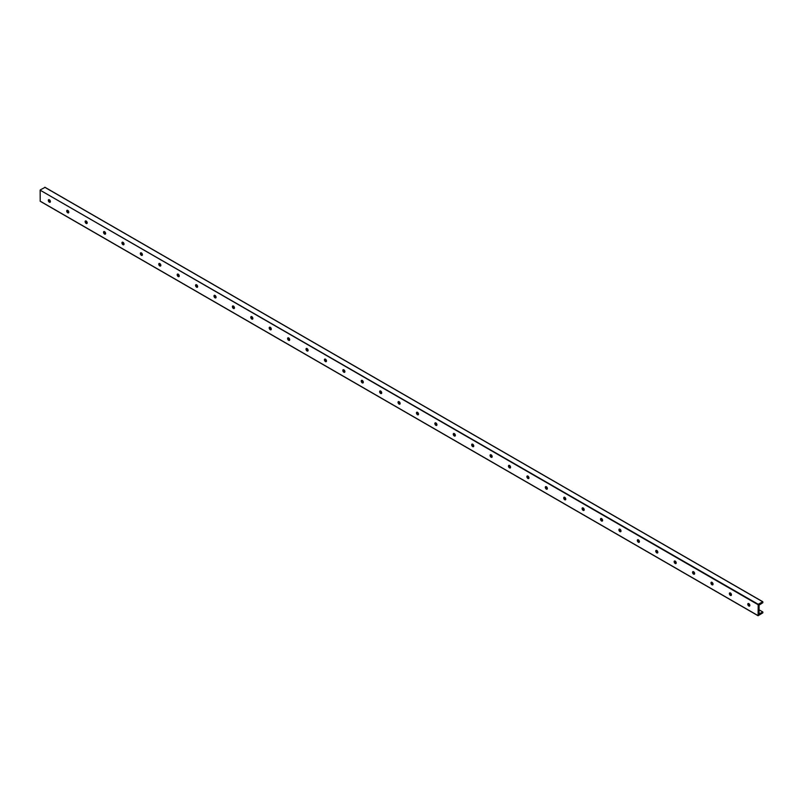 <?xml version="1.0" encoding="UTF-8"?>
<svg xmlns="http://www.w3.org/2000/svg" width="803" height="803" viewBox="0 0 803 803"><rect width="100%" height="100%" fill="white"/><g stroke="black" fill="none" stroke-linecap="round" stroke-linejoin="round"><path stroke-width="1.2" d="M747.934 603.746A2.861 1.656 -120 0 0 749.289 606.104M749.58 606.054A1.465 0.843 60 0 1 748.888 605.964L748.888 605.964A1.465 0.843 60 0 1 747.844 604.177A1.465 0.843 60 0 1 748.115 603.525M730.409 592.985A1.465 0.843 60 0 1 731.362 594.28A1.465 0.843 60 0 1 731.142 595.455A1.465 0.843 60 0 1 729.676 594.601A1.465 0.843 60 0 1 729.676 592.915A1.465 0.843 60 0 1 730.409 592.985M731.172 595.435A1.465 0.843 60 0 1 730.479 595.334L730.479 595.334A1.465 0.843 60 0 1 729.445 593.547A1.465 0.843 60 0 1 729.706 592.895M748.818 603.615A1.465 0.843 60 0 1 749.771 604.9A1.465 0.843 60 0 1 749.55 606.074A1.465 0.843 60 0 1 748.085 605.231A1.465 0.843 60 0 1 748.085 603.545A1.465 0.843 60 0 1 748.818 603.615M729.525 593.116A2.861 1.656 -120 0 0 730.891 595.475M712 582.356A1.465 0.843 60 0 1 712.954 583.651A1.465 0.843 60 0 1 712.733 584.825A1.465 0.843 60 0 1 711.267 583.982A1.465 0.843 60 0 1 711.267 582.285A1.465 0.843 60 0 1 712 582.356M712.763 584.805A1.465 0.843 60 0 1 712.07 584.714L712.07 584.714A1.465 0.843 60 0 1 711.036 582.918A1.465 0.843 60 0 1 711.307 582.265M711.117 582.496A2.861 1.656 -120 0 0 712.482 584.855M693.591 571.736A1.465 0.843 60 0 1 694.555 573.021A1.465 0.843 60 0 1 694.324 574.195A1.465 0.843 60 0 1 692.859 573.352A1.465 0.843 60 0 1 692.859 571.656A1.465 0.843 60 0 1 693.591 571.736M694.364 574.175A1.465 0.843 60 0 1 693.662 574.085L693.662 574.085A1.465 0.843 60 0 1 692.628 572.288A1.465 0.843 60 0 1 692.899 571.646M692.708 571.866A2.861 1.656 -120 0 0 694.073 574.225M675.182 561.106A1.465 0.843 60 0 1 676.146 562.401A1.465 0.843 60 0 1 675.915 563.565A1.465 0.843 60 0 1 674.46 562.722A1.465 0.843 60 0 1 674.46 561.036A1.465 0.843 60 0 1 675.182 561.106M675.955 563.545A1.465 0.843 60 0 1 675.253 563.455L675.253 563.455A1.465 0.843 60 0 1 674.219 561.668A1.465 0.843 60 0 1 674.49 561.016M674.309 561.237A2.861 1.656 -120 0 0 675.664 563.596M656.784 550.477A1.465 0.843 60 0 1 657.737 551.771A1.465 0.843 60 0 1 657.516 552.946A1.465 0.843 60 0 1 656.051 552.093A1.465 0.843 60 0 1 656.051 550.406A1.465 0.843 60 0 1 656.784 550.477M657.547 552.926A1.465 0.843 60 0 1 656.854 552.825L656.854 552.825A1.465 0.843 60 0 1 655.81 551.039A1.465 0.843 60 0 1 656.081 550.386M655.9 550.617A2.861 1.656 -120 0 0 657.255 552.966M638.375 539.847A1.465 0.843 60 0 1 639.329 541.142A1.465 0.843 60 0 1 639.108 542.316A1.465 0.843 60 0 1 637.642 541.473A1.465 0.843 60 0 1 637.642 539.777A1.465 0.843 60 0 1 638.375 539.847M639.138 542.296A1.465 0.843 60 0 1 638.445 542.206L638.445 542.206A1.465 0.843 60 0 1 637.411 540.409A1.465 0.843 60 0 1 637.672 539.757M637.492 539.987A2.861 1.656 -120 0 0 638.857 542.346M619.966 529.227A1.465 0.843 60 0 1 620.92 530.512A1.465 0.843 60 0 1 620.699 531.686A1.465 0.843 60 0 1 619.233 530.843A1.465 0.843 60 0 1 619.233 529.157A1.465 0.843 60 0 1 619.966 529.227M620.729 531.666A1.465 0.843 60 0 1 620.036 531.576L620.036 531.576A1.465 0.843 60 0 1 619.003 529.779A1.465 0.843 60 0 1 619.274 529.137M619.083 529.358A2.861 1.656 -120 0 0 620.448 531.716M601.557 518.597A1.465 0.843 60 0 1 602.521 519.892A1.465 0.843 60 0 1 602.29 521.057A1.465 0.843 60 0 1 600.825 520.214A1.465 0.843 60 0 1 600.825 518.527A1.465 0.843 60 0 1 601.557 518.597M602.33 521.037A1.465 0.843 60 0 1 601.628 520.946L601.628 520.946A1.465 0.843 60 0 1 600.594 519.16A1.465 0.843 60 0 1 600.865 518.507M600.674 518.728A2.861 1.656 -120 0 0 602.039 521.087M583.149 507.968A1.465 0.843 60 0 1 584.112 509.263A1.465 0.843 60 0 1 583.881 510.437A1.465 0.843 60 0 1 582.416 509.584A1.465 0.843 60 0 1 582.416 507.897A1.465 0.843 60 0 1 583.149 507.968M583.922 510.417A1.465 0.843 60 0 1 583.219 510.327L583.219 510.327A1.465 0.843 60 0 1 582.185 508.53A1.465 0.843 60 0 1 582.456 507.877M582.275 508.108A2.861 1.656 -120 0 0 583.63 510.457M564.75 497.348A1.465 0.843 60 0 1 565.703 498.633A1.465 0.843 60 0 1 565.483 499.807A1.465 0.843 60 0 1 564.017 498.964A1.465 0.843 60 0 1 564.017 497.268A1.465 0.843 60 0 1 564.75 497.348M565.513 499.787A1.465 0.843 60 0 1 564.81 499.697L564.81 499.697A1.465 0.843 60 0 1 563.776 497.9A1.465 0.843 60 0 1 564.047 497.248M563.867 497.479A2.861 1.656 -120 0 0 565.222 499.837M546.341 486.718A1.465 0.843 60 0 1 547.295 488.003A1.465 0.843 60 0 1 547.074 489.178A1.465 0.843 60 0 1 545.608 488.334A1.465 0.843 60 0 1 545.608 486.648A1.465 0.843 60 0 1 546.341 486.718M547.104 489.157A1.465 0.843 60 0 1 546.411 489.067L546.411 489.067A1.465 0.843 60 0 1 545.378 487.27A1.465 0.843 60 0 1 545.639 486.628M545.458 486.849A2.861 1.656 -120 0 0 546.823 489.208M527.932 476.089A1.465 0.843 60 0 1 528.886 477.383A1.465 0.843 60 0 1 528.665 478.548A1.465 0.843 60 0 1 527.2 477.705A1.465 0.843 60 0 1 527.2 476.018A1.465 0.843 60 0 1 527.932 476.089M528.695 478.528A1.465 0.843 60 0 1 528.003 478.437L528.003 478.437A1.465 0.843 60 0 1 526.969 476.651A1.465 0.843 60 0 1 527.24 475.998M527.049 476.219A2.861 1.656 -120 0 0 528.414 478.578M509.524 465.459A1.465 0.843 60 0 1 510.477 466.754A1.465 0.843 60 0 1 510.256 467.928A1.465 0.843 60 0 1 508.791 467.085A1.465 0.843 60 0 1 508.791 465.389A1.465 0.843 60 0 1 509.524 465.459M510.286 467.908A1.465 0.843 60 0 1 509.594 467.818L509.594 467.818A1.465 0.843 60 0 1 508.56 466.021A1.465 0.843 60 0 1 508.831 465.369M508.64 465.599A2.861 1.656 -120 0 0 510.005 467.948M491.115 454.839A1.465 0.843 60 0 1 492.078 456.124A1.465 0.843 60 0 1 491.848 457.298A1.465 0.843 60 0 1 490.382 456.455A1.465 0.843 60 0 1 490.382 454.759A1.465 0.843 60 0 1 491.115 454.839M491.888 457.278A1.465 0.843 60 0 1 491.185 457.188L491.185 457.188A1.465 0.843 60 0 1 490.151 455.391A1.465 0.843 60 0 1 490.422 454.739M490.242 454.97A2.861 1.656 -120 0 0 491.597 457.329M472.716 444.21A1.465 0.843 60 0 1 473.67 445.494A1.465 0.843 60 0 1 473.439 446.669A1.465 0.843 60 0 1 471.983 445.826A1.465 0.843 60 0 1 471.983 444.139A1.465 0.843 60 0 1 472.716 444.21M473.479 446.649A1.465 0.843 60 0 1 472.776 446.558L472.776 446.558A1.465 0.843 60 0 1 471.742 444.762A1.465 0.843 60 0 1 472.013 444.119M471.833 444.34A2.861 1.656 -120 0 0 473.188 446.699M454.307 433.58A1.465 0.843 60 0 1 455.261 434.875A1.465 0.843 60 0 1 455.04 436.049A1.465 0.843 60 0 1 453.575 435.196A1.465 0.843 60 0 1 453.575 433.51A1.465 0.843 60 0 1 454.307 433.58M455.07 436.019A1.465 0.843 60 0 1 454.378 435.929L454.378 435.929A1.465 0.843 60 0 1 453.334 434.142A1.465 0.843 60 0 1 453.605 433.49M453.424 433.71A2.861 1.656 -120 0 0 454.779 436.069M435.899 422.95A1.465 0.843 60 0 1 436.852 424.245A1.465 0.843 60 0 1 436.631 425.419A1.465 0.843 60 0 1 435.166 424.576A1.465 0.843 60 0 1 435.166 422.88A1.465 0.843 60 0 1 435.899 422.95M436.661 425.399A1.465 0.843 60 0 1 435.969 425.309L435.969 425.309A1.465 0.843 60 0 1 434.935 423.512A1.465 0.843 60 0 1 435.206 422.86M435.015 423.091A2.861 1.656 -120 0 0 436.38 425.439M417.49 412.33A1.465 0.843 60 0 1 418.443 413.615A1.465 0.843 60 0 1 418.222 414.79A1.465 0.843 60 0 1 416.757 413.946A1.465 0.843 60 0 1 416.757 412.25A1.465 0.843 60 0 1 417.49 412.33M418.253 414.77A1.465 0.843 60 0 1 417.56 414.679L417.56 414.679A1.465 0.843 60 0 1 416.526 412.883A1.465 0.843 60 0 1 416.797 412.24M416.606 412.461A2.861 1.656 -120 0 0 417.972 414.82M399.081 401.701A1.465 0.843 60 0 1 400.045 402.986A1.465 0.843 60 0 1 399.814 404.16A1.465 0.843 60 0 1 398.348 403.317A1.465 0.843 60 0 1 398.348 401.63A1.465 0.843 60 0 1 399.081 401.701M399.854 404.14A1.465 0.843 60 0 1 399.151 404.05L399.151 404.05A1.465 0.843 60 0 1 398.117 402.253A1.465 0.843 60 0 1 398.388 401.61M398.198 401.831A2.861 1.656 -120 0 0 399.563 404.19M380.682 391.071A1.465 0.843 60 0 1 381.636 392.366A1.465 0.843 60 0 1 381.405 393.54A1.465 0.843 60 0 1 379.949 392.687A1.465 0.843 60 0 1 379.949 391.001A1.465 0.843 60 0 1 380.682 391.071M381.445 393.51A1.465 0.843 60 0 1 380.742 393.42L380.742 393.42A1.465 0.843 60 0 1 379.709 391.633A1.465 0.843 60 0 1 379.98 390.981M379.799 391.202A2.861 1.656 -120 0 0 381.154 393.56M362.273 380.441A1.465 0.843 60 0 1 363.227 381.736A1.465 0.843 60 0 1 363.006 382.911A1.465 0.843 60 0 1 361.541 382.067A1.465 0.843 60 0 1 361.541 380.371A1.465 0.843 60 0 1 362.273 380.441M363.036 382.89A1.465 0.843 60 0 1 362.344 382.8L362.344 382.8A1.465 0.843 60 0 1 361.3 381.003A1.465 0.843 60 0 1 361.571 380.351M361.39 380.582A2.861 1.656 -120 0 0 362.745 382.931M343.865 369.822A1.465 0.843 60 0 1 344.818 371.106A1.465 0.843 60 0 1 344.597 372.281A1.465 0.843 60 0 1 343.132 371.438A1.465 0.843 60 0 1 343.132 369.741A1.465 0.843 60 0 1 343.865 369.822M344.628 372.261A1.465 0.843 60 0 1 343.935 372.17L343.935 372.17A1.465 0.843 60 0 1 342.901 370.374A1.465 0.843 60 0 1 343.162 369.731M342.981 369.952A2.861 1.656 -120 0 0 344.346 372.311M325.456 359.192A1.465 0.843 60 0 1 326.409 360.477A1.465 0.843 60 0 1 326.189 361.651A1.465 0.843 60 0 1 324.723 360.808A1.465 0.843 60 0 1 324.723 359.122A1.465 0.843 60 0 1 325.456 359.192M326.219 361.631A1.465 0.843 60 0 1 325.526 361.541L325.526 361.541A1.465 0.843 60 0 1 324.492 359.744A1.465 0.843 60 0 1 324.763 359.102M324.573 359.322A2.861 1.656 -120 0 0 325.938 361.681M307.047 348.562A1.465 0.843 60 0 1 308.011 349.857A1.465 0.843 60 0 1 307.78 351.031A1.465 0.843 60 0 1 306.314 350.178A1.465 0.843 60 0 1 306.314 348.492A1.465 0.843 60 0 1 307.047 348.562M307.82 351.001A1.465 0.843 60 0 1 307.117 350.911L307.117 350.911A1.465 0.843 60 0 1 306.084 349.124A1.465 0.843 60 0 1 306.355 348.472M306.164 348.693A2.861 1.656 -120 0 0 307.529 351.052M288.638 337.933A1.465 0.843 60 0 1 289.602 339.227A1.465 0.843 60 0 1 289.371 340.402A1.465 0.843 60 0 1 287.916 339.559A1.465 0.843 60 0 1 287.916 337.862A1.465 0.843 60 0 1 288.638 337.933M289.411 340.382A1.465 0.843 60 0 1 288.709 340.291L288.709 340.291A1.465 0.843 60 0 1 287.675 338.495A1.465 0.843 60 0 1 287.946 337.842M287.765 338.073A2.861 1.656 -120 0 0 289.12 340.422M270.24 327.313A1.465 0.843 60 0 1 271.193 328.598A1.465 0.843 60 0 1 270.972 329.772A1.465 0.843 60 0 1 269.507 328.929A1.465 0.843 60 0 1 269.507 327.233A1.465 0.843 60 0 1 270.24 327.313M271.002 329.752A1.465 0.843 60 0 1 270.31 329.662L270.31 329.662A1.465 0.843 60 0 1 269.266 327.865A1.465 0.843 60 0 1 269.537 327.222M269.356 327.443A2.861 1.656 -120 0 0 270.711 329.802M251.831 316.683A1.465 0.843 60 0 1 252.784 317.968A1.465 0.843 60 0 1 252.564 319.142A1.465 0.843 60 0 1 251.098 318.299A1.465 0.843 60 0 1 251.098 316.613A1.465 0.843 60 0 1 251.831 316.683M252.594 319.122A1.465 0.843 60 0 1 251.901 319.032L251.901 319.032A1.465 0.843 60 0 1 250.867 317.245A1.465 0.843 60 0 1 251.128 316.593M250.948 316.814A2.861 1.656 -120 0 0 252.313 319.172M233.422 306.053A1.465 0.843 60 0 1 234.376 307.348A1.465 0.843 60 0 1 234.155 308.523A1.465 0.843 60 0 1 232.689 307.669A1.465 0.843 60 0 1 232.689 305.983A1.465 0.843 60 0 1 233.422 306.053M234.185 308.493A1.465 0.843 60 0 1 233.492 308.402L233.492 308.402A1.465 0.843 60 0 1 232.458 306.616A1.465 0.843 60 0 1 232.729 305.963M232.539 306.184A2.861 1.656 -120 0 0 233.904 308.543M215.013 295.424A1.465 0.843 60 0 1 215.977 296.719A1.465 0.843 60 0 1 215.746 297.893A1.465 0.843 60 0 1 214.281 297.05A1.465 0.843 60 0 1 214.281 295.353A1.465 0.843 60 0 1 215.013 295.424M215.776 297.873A1.465 0.843 60 0 1 215.084 297.783L215.084 297.783A1.465 0.843 60 0 1 214.05 295.986A1.465 0.843 60 0 1 214.321 295.333M214.13 295.564A2.861 1.656 -120 0 0 215.495 297.923M196.605 284.804A1.465 0.843 60 0 1 197.568 286.089A1.465 0.843 60 0 1 197.337 287.263A1.465 0.843 60 0 1 195.872 286.42A1.465 0.843 60 0 1 195.872 284.724A1.465 0.843 60 0 1 196.605 284.804M197.377 287.243A1.465 0.843 60 0 1 196.675 287.153L196.675 287.153A1.465 0.843 60 0 1 195.641 285.356A1.465 0.843 60 0 1 195.912 284.714M195.731 284.935A2.861 1.656 -120 0 0 197.086 287.293M178.206 274.174A1.465 0.843 60 0 1 179.159 275.469A1.465 0.843 60 0 1 178.939 276.634A1.465 0.843 60 0 1 177.473 275.79A1.465 0.843 60 0 1 177.473 274.104A1.465 0.843 60 0 1 178.206 274.174M178.969 276.613A1.465 0.843 60 0 1 178.266 276.523L178.266 276.523A1.465 0.843 60 0 1 177.232 274.736A1.465 0.843 60 0 1 177.503 274.084M177.322 274.305A2.861 1.656 -120 0 0 178.678 276.664M159.797 263.545A1.465 0.843 60 0 1 160.751 264.839A1.465 0.843 60 0 1 160.53 266.014A1.465 0.843 60 0 1 159.064 265.161A1.465 0.843 60 0 1 159.064 263.474A1.465 0.843 60 0 1 159.797 263.545M160.56 265.994A1.465 0.843 60 0 1 159.867 265.893L159.867 265.893A1.465 0.843 60 0 1 158.823 264.107A1.465 0.843 60 0 1 159.094 263.454M158.914 263.685A2.861 1.656 -120 0 0 160.269 266.034M141.388 252.915A1.465 0.843 60 0 1 142.342 254.21A1.465 0.843 60 0 1 142.121 255.384A1.465 0.843 60 0 1 140.655 254.541A1.465 0.843 60 0 1 140.655 252.845A1.465 0.843 60 0 1 141.388 252.915M142.151 255.364A1.465 0.843 60 0 1 141.458 255.274L141.458 255.274A1.465 0.843 60 0 1 140.425 253.477A1.465 0.843 60 0 1 140.696 252.825M140.505 253.055A2.861 1.656 -120 0 0 141.87 255.414M122.979 242.295A1.465 0.843 60 0 1 123.933 243.58A1.465 0.843 60 0 1 123.712 244.754A1.465 0.843 60 0 1 122.247 243.911A1.465 0.843 60 0 1 122.247 242.225A1.465 0.843 60 0 1 122.979 242.295M123.742 244.734A1.465 0.843 60 0 1 123.05 244.644L123.05 244.644A1.465 0.843 60 0 1 122.016 242.847A1.465 0.843 60 0 1 122.287 242.205L123.632 242.938M122.096 242.426A2.861 1.656 -120 0 0 123.461 244.785M104.571 231.665A1.465 0.843 60 0 1 105.534 232.96A1.465 0.843 60 0 1 105.303 234.125A1.465 0.843 60 0 1 103.838 233.282A1.465 0.843 60 0 1 103.838 231.595A1.465 0.843 60 0 1 104.571 231.665M105.344 234.105A1.465 0.843 60 0 1 104.641 234.014L104.641 234.014A1.465 0.843 60 0 1 103.607 232.228A1.465 0.843 60 0 1 103.878 231.575M103.687 231.796A2.861 1.656 -120 0 0 105.052 234.155M86.172 221.036A1.465 0.843 60 0 1 87.125 222.331A1.465 0.843 60 0 1 86.895 223.505A1.465 0.843 60 0 1 85.439 222.652A1.465 0.843 60 0 1 85.439 220.966A1.465 0.843 60 0 1 86.172 221.036M86.935 223.485A1.465 0.843 60 0 1 86.232 223.395L86.232 223.395A1.465 0.843 60 0 1 85.198 221.598A1.465 0.843 60 0 1 85.469 220.945M85.289 221.176A2.861 1.656 -120 0 0 86.644 223.525M67.763 210.416A1.465 0.843 60 0 1 68.717 211.701A1.465 0.843 60 0 1 68.496 212.875A1.465 0.843 60 0 1 67.03 212.032A1.465 0.843 60 0 1 67.03 210.336A1.465 0.843 60 0 1 67.763 210.416M68.526 212.855A1.465 0.843 60 0 1 67.833 212.765L67.833 212.765A1.465 0.843 60 0 1 66.79 210.968A1.465 0.843 60 0 1 67.061 210.316M66.88 210.547A2.861 1.656 -120 0 0 68.235 212.905M758.223 604.288L758.082 615.73L762.85 612.809L762.85 611.986L759.076 613.894L759.076 605.131L762.85 602.682L762.79 601.728L758.223 604.288L40.15 190.191L40.21 201.272L758.022 615.6L40.15 201.141M44.978 187.4L40.361 189.839M49.354 199.786A1.465 0.843 60 0 1 50.308 201.071A1.465 0.843 60 0 1 50.087 202.246A1.465 0.843 60 0 1 48.622 201.402A1.465 0.843 60 0 1 48.622 199.716A1.465 0.843 60 0 1 49.354 199.786M762.85 611.986L759.076 609.808M749.47 604.257L748.165 603.505M731.061 593.628L729.756 592.875M712.652 582.998L711.348 582.245M694.244 572.378L692.939 571.626M675.835 561.749L674.54 560.996M657.436 551.119L656.131 550.366M639.027 540.489L637.723 539.746M620.619 529.87L619.314 529.117M602.21 519.24L600.905 518.487M583.801 508.61L582.506 507.857M565.392 497.98L564.097 497.238M546.994 487.361L545.689 486.608M528.585 476.731L527.28 475.978M510.176 466.101L508.871 465.349M491.767 455.472L490.472 454.729M473.358 444.852L472.064 444.099M454.96 434.222L453.655 433.469M436.551 423.593L435.246 422.84M418.142 412.973L416.837 412.22M399.733 402.343L398.429 401.59M381.325 391.713L380.03 390.961M362.926 381.084L361.621 380.331M344.517 370.464L343.212 369.711M326.108 359.834L324.803 359.082M307.7 349.205L306.395 348.452M289.291 338.575L287.996 337.822M270.882 327.955L269.587 327.202M252.483 317.326L251.178 316.573M234.074 306.696L232.77 305.943M215.666 296.066L214.361 295.313M197.257 285.446L195.962 284.694M178.848 274.817L177.553 274.064M160.449 264.187L159.145 263.434M142.041 253.557L140.736 252.815M105.223 232.308L103.918 231.555M86.814 221.678L85.519 220.925M68.416 211.048L67.111 210.306M50.007 200.429L48.702 199.676M48.471 199.917A2.861 1.656 -120 0 0 49.836 202.276M50.117 202.226A1.465 0.843 60 0 1 49.425 202.135L49.425 202.135A1.465 0.843 60 0 1 48.391 200.338A1.465 0.843 60 0 1 48.652 199.696M758.022 604.649L40.15 190.191M762.639 601.738L44.777 187.28M40.21 201.272L758.082 615.73M44.918 187.27L762.79 601.728"/></g></svg>
